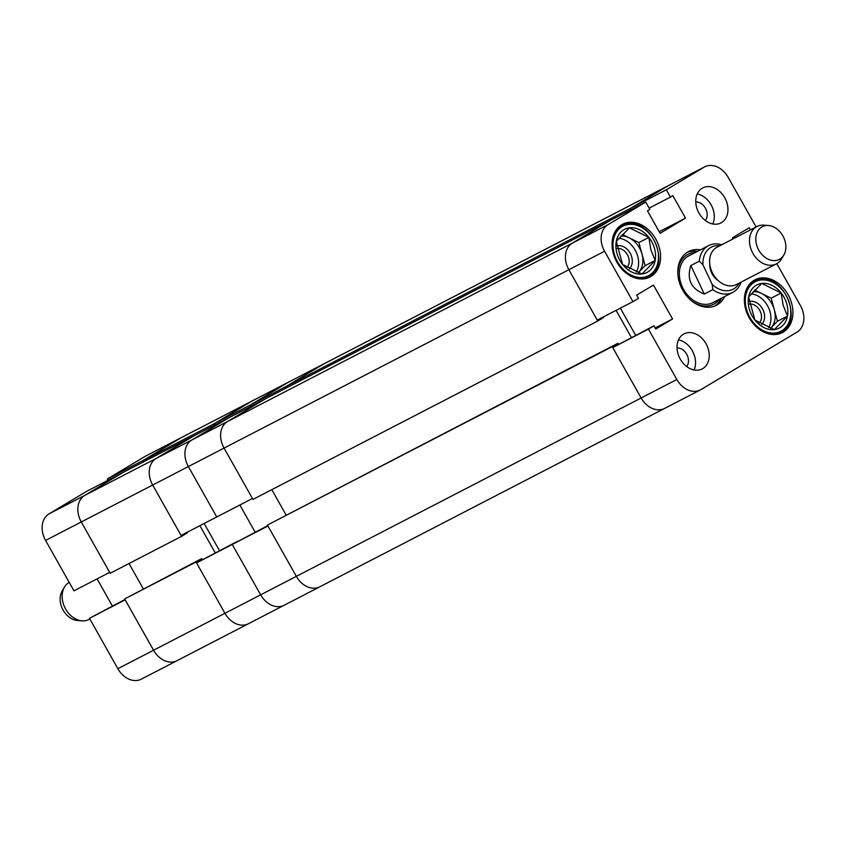 <?xml version="1.0" encoding="UTF-8"?>
<svg xmlns="http://www.w3.org/2000/svg" width="846" height="846" viewBox="0 0 846 846"><rect width="100%" height="100%" fill="white"/><g stroke="black" fill="none" stroke-linecap="round" stroke-linejoin="round"><path stroke-width="1.27" d="M705.998 343.688A19.733 14.985 62.6 0 0 684.054 333.863A19.733 14.985 62.6 0 0 680.247 359.095A19.733 14.985 62.6 0 0 702.191 368.909A19.733 14.985 62.6 0 0 705.998 343.688M694.069 369.966A19.733 14.985 62.6 0 0 692.324 350.762A19.733 14.985 62.6 0 0 678.513 339.891M724.726 197.71A19.733 14.985 62.6 0 0 702.793 187.897A19.733 14.985 62.6 0 0 698.986 213.118A19.733 14.985 62.6 0 0 720.919 222.932A19.733 14.985 62.6 0 0 724.726 197.71M712.797 223.989A19.733 14.985 62.6 0 0 711.063 204.785A19.733 14.985 62.6 0 0 697.241 193.914M705.384 220.552A11.051 8.397 62.6 0 0 705.395 208.169A11.051 8.397 62.6 0 0 695.761 201.961M686.645 366.53A11.051 8.397 62.6 0 0 686.666 354.146A11.051 8.397 62.6 0 0 677.033 347.928M788.038 294.598A29.726 22.588 62.6 0 0 754.992 279.804A29.726 22.588 62.6 0 0 749.249 317.81A29.726 22.588 62.6 0 0 782.307 332.605A29.726 22.588 62.6 0 0 788.038 294.598M655.735 238.995A29.726 22.588 62.6 0 0 622.677 224.201A29.726 22.588 62.6 0 0 616.935 262.207A29.726 22.588 62.6 0 0 649.992 277.002A29.726 22.588 62.6 0 0 655.735 238.995M700.488 249.824A30.255 22.979 62.6 0 0 688.591 251.537A30.255 22.979 62.6 0 0 687.65 252.055A30.255 22.979 62.6 0 0 682.405 289.596A30.255 22.979 62.6 0 0 716.393 305.269A30.255 22.979 62.6 0 0 717.334 304.74A30.255 22.979 62.6 0 0 724.662 296.555M632.956 301.631L597.255 320.095L568.861 269.705A21.044 15.989 -117.4 0 1 572.266 243.162L607.967 224.698A21.044 15.989 62.6 0 0 604.562 251.241L632.956 301.631L638.444 298.342L636.636 295.138L653.461 285.07L672.559 318.974L655.745 329.041L653.937 325.837L648.448 329.115L676.842 379.516A21.044 15.989 62.6 0 0 700.245 389.985A21.044 15.989 62.6 0 0 700.9 389.625L797.017 332.108A21.044 15.989 62.6 0 0 800.422 305.565L776.797 263.635M733.027 238.91L732.414 237.832L749.239 227.764L750.444 229.901M145.1 456.375L107.347 478.973L143.037 460.51L180.801 437.911L145.1 456.375A21.044 15.989 -117.4 0 1 145.755 456.015L181.456 437.551A21.044 15.989 62.6 0 0 180.801 437.911A21.044 15.989 -117.4 0 1 181.456 437.551L252.848 400.613A21.044 15.989 62.6 0 0 252.193 400.972A21.044 15.989 -117.4 0 1 252.848 400.613L288.539 382.149A21.044 15.989 62.6 0 0 287.883 382.508A21.044 15.989 -117.4 0 1 288.539 382.149L324.24 363.674A21.044 15.989 62.6 0 0 323.584 364.044A21.044 15.989 -117.4 0 1 324.24 363.674L669.049 185.285A21.044 15.989 62.6 0 0 668.393 185.655A21.044 15.989 -117.4 0 1 669.049 185.285L704.739 166.821A21.044 15.989 62.6 0 1 728.142 177.29L756.123 226.961M704.739 166.821A21.044 15.989 62.6 0 0 704.084 167.18L668.393 185.655L630.63 208.243L666.32 189.779L704.084 167.18M666.32 189.779L670.455 197.107L672.856 195.669L685.503 218.12L660.102 233.316L647.454 210.866L649.855 209.427L645.731 202.099L607.967 224.698M645.731 202.099L610.029 220.573L572.266 243.162A21.044 15.989 62.6 0 0 568.861 269.705L597.773 321.015L603.441 317.631L603.124 317.06M631.359 209.533L630.63 208.243M618.415 344.206L617.897 343.286L612.229 346.67L641.141 397.98A21.044 15.989 62.6 0 0 664.544 408.449A21.044 15.989 -117.4 0 1 641.141 397.98L612.747 347.59L648.448 329.115M653.937 325.837L612.747 347.59M620.361 308.145L635.653 335.291M714.838 305.977A30.255 22.979 62.6 0 0 721.617 298.12M697.442 251.399A30.255 22.979 62.6 0 0 687.111 252.394M649.125 208.137L670.455 197.107M659.203 231.73L685.503 218.12M655.153 327.984L672.559 318.974M690.463 299.875A28.055 21.319 62.6 0 0 719.491 299.22M714.754 306.009A30.255 22.979 62.6 0 0 721.469 298.204M708.631 245.604L688.729 255.904A26.3 19.987 62.6 0 0 683.653 289.533A26.3 19.987 62.6 0 0 712.903 302.625L732.805 292.335A26.3 19.987 -117.4 0 1 731.938 292.748A26.3 19.987 -117.4 0 1 712.808 289.681L704.295 294.08C691.013 288.75 686.518 279.233 690.833 265.549L699.335 261.15A26.3 19.987 -117.4 0 1 708.631 245.604A26.3 19.987 -117.4 0 1 709.498 245.192A26.3 19.987 -117.4 0 1 721.701 244.769M695.317 252.499A28.055 21.319 62.6 0 0 678.016 275.817M697.294 251.474A30.255 22.979 62.6 0 0 687.037 252.446M612.229 346.67L267.421 525.059L617.897 343.286M286.064 514.96L271.809 489.654M604.562 251.241L224.063 448.094A21.044 15.989 -117.4 0 1 227.468 421.551A21.044 15.989 62.6 0 0 224.063 448.094L252.975 499.404L597.773 321.015M610.717 220.161L265.908 398.551L227.468 421.551L572.266 243.162L610.738 220.203M630.64 209.903L629.942 208.655L668.393 185.655L323.584 364.044L285.134 387.045L285.811 388.251M665.199 408.089A21.044 15.989 62.6 0 1 664.544 408.449L319.735 586.838A21.044 15.989 -117.4 0 1 296.333 576.369A21.044 15.989 62.6 0 0 319.735 586.838A21.044 15.989 62.6 0 0 320.391 586.479M267.421 525.059L296.333 576.369L676.842 379.516M631.391 337.501L616.1 310.355M629.942 208.655L285.134 387.045M202.226 559.534L201.697 558.603L196.039 561.998L224.941 613.308A21.044 15.989 62.6 0 0 248.343 623.777L284.045 605.313A21.044 15.989 -117.4 0 1 260.642 594.833A21.044 15.989 62.6 0 0 284.045 605.313A21.044 15.989 62.6 0 0 284.7 604.943M248.999 623.417A21.044 15.989 62.6 0 1 248.343 623.777A21.044 15.989 -117.4 0 1 224.941 613.308L196.547 562.907L232.248 544.443L260.642 594.833L296.333 576.369L267.939 525.979L232.248 544.443L267.748 525.63M255.154 532.145L239.862 505.009L255.154 532.145M194.548 435.531L156.076 458.49A21.044 15.989 62.6 0 0 152.671 485.033L188.362 466.558L216.756 516.959L252.457 498.484L224.063 448.094L188.362 466.558A21.044 15.989 -117.4 0 1 191.767 440.026L229.53 417.427L191.767 440.026A21.044 15.989 62.6 0 0 188.362 466.558L216.756 516.959L181.065 535.423L152.671 485.033L181.583 536.343L187.241 532.948L186.924 532.388M215.159 424.861L214.429 423.571L250.13 405.107L250.85 406.397L250.13 405.107L287.883 382.508L250.13 405.107L285.821 386.633L323.584 364.044L252.193 400.972L213.742 423.983L214.45 425.231M265.221 398.963L227.468 421.551L156.076 458.49L193.829 435.891L265.221 398.963M781.196 292.991A24.301 18.464 -117.4 0 1 786.854 304.222A24.301 18.464 -117.4 0 1 787.478 316.066A24.301 18.464 -117.4 0 1 774.323 329.591A24.301 18.464 -117.4 0 1 754.886 320.042A24.301 18.464 -117.4 0 1 748.604 296.967A24.301 18.464 -117.4 0 1 761.76 283.442A24.301 18.464 -117.4 0 1 781.196 292.991L783.121 305.163L787.478 316.066L774.323 329.591L754.886 320.042L748.604 296.967L761.76 283.442L781.196 292.991L771.171 298.173L761.453 293.403A21.044 15.989 62.6 0 0 753.162 291.659M761.569 324.504A13.282 10.089 62.6 0 0 764.044 312.65A13.282 10.089 62.6 0 0 749.048 301.546M759.232 323.13A11.051 8.397 62.6 0 0 761.03 313.528A11.051 8.397 62.6 0 0 749.429 304.105M770.516 328.364A21.044 15.989 62.6 0 0 770.875 328.015A21.044 15.989 62.6 0 0 774.312 309.721A21.044 15.989 62.6 0 0 761.453 293.403L754.695 290.083M768.57 327.666A21.044 15.989 62.6 0 0 767.978 306.59A21.044 15.989 62.6 0 0 751.153 293.869M770.526 328.375L777.453 321.258L771.171 298.173M777.453 321.258L787.478 316.066M783.66 237.398A18.411 13.991 62.6 0 0 768.475 225.501A18.411 13.991 62.6 0 0 758.027 248.671A18.411 13.991 62.6 0 0 783.787 255.101A18.411 13.991 62.6 0 0 783.66 237.398M783.787 255.101L781.461 258.992A21.044 15.989 -117.4 0 1 776.342 263.889A21.044 15.989 -117.4 0 1 752.02 251.643A21.044 15.989 -117.4 0 1 757.001 226.506A21.044 15.989 -117.4 0 1 763.959 225.152L768.475 225.501M718.243 280.597A15.26 11.59 -117.4 0 1 711.613 272.856A15.26 11.59 -117.4 0 1 709.794 264.28M776.342 263.889L736.464 284.52A21.044 15.989 -117.4 0 1 712.142 272.275A21.044 15.989 -117.4 0 1 717.122 247.138L757.001 226.506M719.883 245.71A23.677 17.988 62.6 0 0 702.963 264.83L712.216 284.436A23.677 17.988 62.6 0 0 732.34 289.586A23.677 17.988 62.6 0 0 739.224 283.093M741.043 282.152A26.3 19.987 -117.4 0 1 732.805 292.335M699.335 261.15L702.963 264.83M712.216 284.436L712.808 289.681M690.833 265.549L704.295 294.08M248.343 623.777L176.951 660.715A21.044 15.989 -117.4 0 1 153.549 650.236A21.044 15.989 62.6 0 0 176.951 660.715L141.261 679.179A21.044 15.989 -117.4 0 1 117.858 668.71L153.549 650.236L125.155 599.846L89.465 618.31L117.858 668.71M89.465 618.31L124.965 599.497M112.37 606.022L97.079 578.875M194.517 435.489L123.125 472.417L84.685 495.428L156.076 458.49A21.044 15.989 -117.4 0 0 152.671 485.033L81.279 521.961A21.044 15.989 -117.4 0 1 84.685 495.428A21.044 15.989 62.6 0 0 81.279 521.961L45.578 540.435L73.972 590.825L109.673 572.361L81.279 521.961L110.192 573.271L181.583 536.343M45.578 540.435A21.044 15.989 -117.4 0 1 48.983 513.892L84.685 495.428L122.437 472.829L86.747 491.293L48.983 513.892M107.347 478.973L108.066 480.264M176.951 660.715A21.044 15.989 62.6 0 0 177.607 660.345M196.039 561.998L124.648 598.926L201.697 558.603M143.281 588.827L129.026 563.531M214.429 423.571L252.193 400.972L180.801 437.911L142.35 460.922L143.027 462.128M124.648 598.926L153.549 650.236L260.642 594.833L232.248 544.443L237.737 541.154L196.547 562.907M215.191 552.819L199.899 525.683M213.742 423.983L142.35 460.922M219.463 550.619L204.161 523.473M648.882 237.398A24.301 18.464 -117.4 0 1 654.54 248.618A24.301 18.464 -117.4 0 1 655.164 260.473A24.301 18.464 -117.4 0 1 642.008 273.988A24.301 18.464 -117.4 0 1 622.571 264.438A24.301 18.464 -117.4 0 1 616.29 241.364A24.301 18.464 -117.4 0 1 629.445 227.838A24.301 18.464 -117.4 0 1 648.882 237.398L650.807 249.559L655.164 260.473L642.008 273.988L622.571 264.438L616.29 241.364L629.445 227.838L648.882 237.398L638.857 242.58L629.138 237.8A21.044 15.989 62.6 0 0 620.858 236.066M629.255 268.901A13.282 10.089 62.6 0 0 631.74 257.047A13.282 10.089 62.6 0 0 616.734 245.953M626.918 267.526A11.051 8.397 62.6 0 0 628.715 257.924A11.051 8.397 62.6 0 0 617.115 248.502M638.857 242.58L645.138 265.655L638.222 272.772A21.044 15.989 62.6 0 0 638.561 272.423A21.044 15.989 62.6 0 0 641.998 254.117A21.044 15.989 62.6 0 0 629.138 237.8L622.381 234.49M636.255 272.063A21.044 15.989 62.6 0 0 635.663 250.998A21.044 15.989 62.6 0 0 618.838 238.276M645.138 265.655L655.164 260.473M82.041 620.848L77.525 620.499A18.411 13.991 -117.4 0 1 62.847 609.617A18.411 13.991 -117.4 0 1 62.213 590.899L64.539 587.008A21.044 15.989 62.6 0 0 65.258 608.411A21.044 15.989 62.6 0 0 82.041 620.848A21.044 15.989 62.6 0 0 88.999 619.494L89.877 619.039M69.203 582.365A21.044 15.989 62.6 0 0 64.539 587.008M777.347 334.276L780.731 332.531A28.933 21.985 -117.4 0 1 774.915 334.307A28.933 21.985 -117.4 0 1 771.478 334.403M747.261 287.598A28.933 21.985 -117.4 0 1 754.135 281.126A28.933 21.985 -117.4 0 1 759.951 279.349M760.829 280.037A27.886 21.182 62.6 0 0 746.447 309.15A27.886 21.182 62.6 0 0 775.253 332.996A27.886 21.182 62.6 0 0 789.635 303.883A27.886 21.182 62.6 0 0 760.829 280.037M645.043 278.672L648.417 276.928A28.933 21.985 -117.4 0 1 642.6 278.715A28.933 21.985 -117.4 0 1 639.164 278.81M614.947 232.005A28.933 21.985 -117.4 0 1 621.821 225.533A28.933 21.985 -117.4 0 1 627.637 223.756M628.515 224.444A27.886 21.182 62.6 0 0 614.133 253.546A27.886 21.182 62.6 0 0 642.939 277.393A27.886 21.182 62.6 0 0 657.321 248.29A27.886 21.182 62.6 0 0 628.515 224.444M664.544 408.449L700.245 389.985M284.045 605.313L319.735 586.838M750.762 282.881L760.089 279.307C784.972 274.495 803.711 322.686 780.731 332.531M618.447 227.278L627.785 223.704C652.657 218.903 671.396 267.082 648.417 276.928"/></g></svg>
